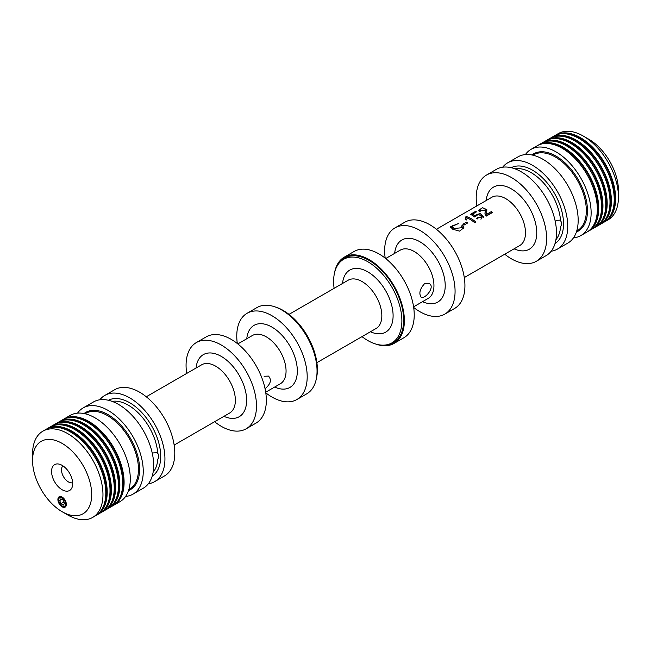 <?xml version="1.0" encoding="UTF-8"?>
<svg xmlns="http://www.w3.org/2000/svg" width="651" height="651" viewBox="0 0 651 651"><rect width="100%" height="100%" fill="white"/><g stroke="black" fill="none" stroke-linecap="round" stroke-linejoin="round"><path stroke-width="0.98" d="M469.965 219.322A27.887 16.096 60 0 1 474.742 222.756L475.905 222.081A27.887 16.096 -120 0 0 471.129 218.655A27.887 16.096 -120 0 0 466.336 216.563L465.587 217.003L465.221 219.46A27.887 16.096 60 0 1 466.352 219.997L467.288 217.987A27.887 16.096 60 0 1 469.965 219.322M454.056 228.509L462.186 227.695L461.364 226.003L462.934 225.49L463.903 227.712L459.565 231.121L452.762 229.258L450.378 226.743L458.874 223.374L452.014 226.45L454.056 228.509M474.742 216.897L474.742 215.505L472.667 214.065L476.483 211.86A27.887 16.096 -120 0 0 475.368 211.494L470.624 214.228L474.603 216.954L475.791 215.961L475.865 216.417M474.742 215.505L480.088 213.487L483.506 216.669L476.394 218.37L481.96 216.645L478.583 214.35L475.791 215.961M485.272 210.485L480.015 210.013L480.902 210.916L479.559 211.551L478.436 210.314L482.586 207.75L486.818 209.598L486.671 214.293L491.367 211.583A27.887 16.096 -120 0 1 492.49 212.511L486.151 216.165L484.962 213.463L485.272 210.485L485.019 214.179M467.678 222.951A27.887 16.096 -120 0 0 466.49 222.17L462.869 224.27A27.887 16.096 60 0 1 464.057 225.043L467.678 222.951M385.197 258.146A49.793 28.75 60 0 1 394.97 227.899A49.793 28.75 60 0 1 419.862 230.364A49.793 28.75 60 0 1 452.396 274.242A49.793 28.75 60 0 1 444.763 314.14A49.793 28.75 60 0 1 413.686 307.475M394.97 227.899L404.824 222.203A49.793 28.75 60 0 1 429.725 224.668A49.793 28.75 60 0 1 462.251 268.554A49.793 28.75 60 0 1 454.618 308.452L444.763 314.14M424.672 283.551C419.887 288.865 418.691 293.414 421.107 297.198C424.623 299.785 435.82 286.741 429.074 283.397L424.672 283.551M334.565 272.745A49.793 28.75 60 0 1 344.265 257.169L354.12 251.473A49.793 28.75 60 0 1 379.02 253.947A49.793 28.75 60 0 1 411.546 297.824A49.793 28.75 60 0 1 403.913 337.723L394.058 343.419A49.793 28.75 60 0 1 375.725 344.029M344.265 257.169A49.793 28.75 60 0 1 369.158 259.635A49.793 28.75 60 0 1 401.691 303.512A49.793 28.75 60 0 1 394.058 343.419M334.109 288.328A48.264 27.863 60 0 1 339.488 262.703L340.579 261.466A48.801 28.172 60 0 1 369.158 260.449A48.801 28.172 60 0 1 402.155 307.663A48.801 28.172 60 0 1 388.492 344.46L386.873 344.786A48.264 27.863 60 0 1 361.997 336.624M339.488 262.703A48.264 27.863 60 0 1 367.75 261.694A48.264 27.863 60 0 1 400.381 308.395A48.264 27.863 60 0 1 386.873 344.786M275.275 306.971A48.264 27.863 60 0 1 283.25 310.486A48.264 27.863 60 0 1 316.435 378.255M237.314 343.525A49.793 28.75 60 0 1 247.087 313.277L256.942 307.581A49.793 28.75 60 0 1 281.842 310.047A49.793 28.75 60 0 1 314.368 353.932A49.793 28.75 60 0 1 306.735 393.831L296.88 399.527A49.793 28.75 60 0 1 265.803 392.854M247.087 313.277A49.793 28.75 60 0 1 271.98 315.743A49.793 28.75 60 0 1 304.513 359.621A49.793 28.75 60 0 1 296.88 399.527M265.055 388.663C270.678 384.057 271.833 379.875 268.513 376.099L264.119 376.254M186.707 373.43A49.793 28.75 60 0 1 196.382 342.548L206.237 336.86A49.793 28.75 60 0 1 231.138 339.326A49.793 28.75 60 0 1 263.663 383.203A49.793 28.75 60 0 1 256.03 423.101L246.176 428.797A49.793 28.75 60 0 1 214.594 421.734M196.382 342.548A49.793 28.75 60 0 1 221.275 345.014A49.793 28.75 60 0 1 253.809 388.891A49.793 28.75 60 0 1 246.176 428.797M99.847 399.771A49.793 28.75 60 0 1 104.835 395.401L114.69 389.713A49.793 28.75 60 0 1 139.591 392.179A49.793 28.75 60 0 1 172.116 436.056A49.793 28.75 60 0 1 164.483 475.954L154.629 481.65A49.793 28.75 60 0 1 148.347 483.783M104.835 395.401A49.793 28.75 60 0 1 129.728 397.867A49.793 28.75 60 0 1 162.262 441.752A49.793 28.75 60 0 1 154.629 481.65M153.107 472.284A41.827 24.152 60 0 0 157.786 459.28C159.072 456.994 159.072 455.041 157.786 453.422L156.948 452.705L153.262 452.925M77.526 413.149A49.793 28.75 60 0 1 83.141 407.925L93.565 401.911A49.793 28.75 60 0 1 118.466 404.377A49.793 28.75 60 0 1 150.991 448.254A49.793 28.75 60 0 1 143.358 488.152L132.934 494.174A49.793 28.75 60 0 1 125.602 496.428M83.141 407.925A49.793 28.75 60 0 1 108.042 410.39A49.793 28.75 60 0 1 140.567 454.268A49.793 28.75 60 0 1 132.934 494.174M63.293 419.407A49.793 28.75 60 0 1 63.993 418.984L70.186 415.403A49.793 28.75 60 0 1 95.087 417.869A49.793 28.75 60 0 1 127.612 461.754A49.793 28.75 60 0 1 119.979 501.652L113.787 505.233A49.793 28.75 60 0 1 113.071 505.624M63.993 418.984A49.793 28.75 60 0 1 88.886 421.449A49.793 28.75 60 0 1 121.42 465.327A49.793 28.75 60 0 1 113.787 505.233M73.848 417.568A48.801 28.172 60 0 1 88.886 422.263A48.801 28.172 60 0 1 119.947 497.405M59.07 421.848A49.793 28.75 60 0 1 59.762 421.425L62.577 419.797A49.793 28.75 60 0 1 87.478 422.263A49.793 28.75 60 0 1 120.012 466.14A49.793 28.75 60 0 1 112.379 506.047L109.555 507.674A49.793 28.75 60 0 1 108.847 508.057M59.762 421.425A49.793 28.75 60 0 1 84.663 423.891A49.793 28.75 60 0 1 117.188 467.768A49.793 28.75 60 0 1 109.555 507.674M69.624 420.001A48.801 28.172 60 0 1 84.663 424.704A48.801 28.172 60 0 1 115.715 499.838M54.847 424.289A49.793 28.75 60 0 1 55.538 423.866L58.354 422.239A49.793 28.75 60 0 1 83.255 424.704A49.793 28.75 60 0 1 115.78 468.582A49.793 28.75 60 0 1 108.147 508.48L105.332 510.107A49.793 28.75 60 0 1 104.616 510.498M55.538 423.866A49.793 28.75 60 0 1 80.439 426.332A49.793 28.75 60 0 1 112.965 470.209A49.793 28.75 60 0 1 105.332 510.107M65.401 422.442A48.801 28.172 60 0 1 80.439 427.146A48.801 28.172 60 0 1 111.492 502.279M50.615 426.722A49.793 28.75 60 0 1 51.315 426.299L54.131 424.672A49.793 28.75 60 0 1 79.031 427.146A49.793 28.75 60 0 1 111.557 471.023A49.793 28.75 60 0 1 103.924 510.921L101.108 512.549A49.793 28.75 60 0 1 100.392 512.939M51.315 426.299A49.793 28.75 60 0 1 76.208 428.765A49.793 28.75 60 0 1 108.741 472.65A49.793 28.75 60 0 1 101.108 512.549M61.178 424.883A48.801 28.172 60 0 1 76.208 429.579A48.801 28.172 60 0 1 107.269 504.72M46.392 429.164A49.793 28.75 60 0 1 47.092 428.74L49.907 427.113A49.793 28.75 60 0 1 74.8 429.579A49.793 28.75 60 0 1 107.334 473.464A49.793 28.75 60 0 1 99.701 513.362L96.885 514.99A49.793 28.75 60 0 1 96.169 515.38M47.092 428.74A49.793 28.75 60 0 1 71.984 431.206A49.793 28.75 60 0 1 104.518 475.084A49.793 28.75 60 0 1 96.885 514.99M56.946 427.325A48.801 28.172 60 0 1 71.984 432.02A48.801 28.172 60 0 1 103.045 507.162M32.55 460.485L32.55 453.975A49.793 28.75 60 0 1 42.86 431.182L45.684 429.554A49.793 28.75 60 0 1 70.577 432.02A49.793 28.75 60 0 1 103.11 475.897A49.793 28.75 60 0 1 95.477 515.804L92.654 517.431A49.793 28.75 60 0 1 67.761 514.965L62.13 511.71A41.827 24.152 60 0 1 32.55 460.485A41.827 24.152 60 0 1 62.13 443.404A41.827 24.152 60 0 1 91.701 494.63A41.827 24.152 60 0 1 62.13 511.71M42.86 431.182A49.793 28.75 60 0 1 67.761 433.647A49.793 28.75 60 0 1 100.287 477.525A49.793 28.75 60 0 1 92.654 517.431M62.13 505.949A4.899 2.824 60 0 1 58.924 501.636A4.899 2.824 60 0 1 59.68 497.714A4.899 2.824 60 0 1 64.579 500.538A4.899 2.824 60 0 1 64.579 506.193A4.899 2.824 60 0 1 62.13 505.949M62.13 465.359A14.94 8.626 60 0 1 71.992 487.607A14.94 8.626 60 0 1 54.66 481.87A14.94 8.626 60 0 1 58.354 463.984A14.94 8.626 60 0 1 62.13 465.359M554.831 135.62A49.793 28.75 60 0 1 555.523 135.196L558.346 133.569A49.793 28.75 60 0 1 583.239 136.035L588.87 139.29A41.827 24.152 60 0 1 618.45 190.515L618.45 197.025A49.793 28.75 60 0 1 608.14 219.818L605.316 221.446A49.793 28.75 60 0 1 604.608 221.836M588.87 139.29L583.239 136.035A49.793 28.75 60 0 1 618.45 197.025M555.523 135.196A49.793 28.75 60 0 1 580.423 137.662A49.793 28.75 60 0 1 612.949 181.548A49.793 28.75 60 0 1 605.316 221.446M565.385 133.78A48.801 28.172 60 0 1 580.423 138.476A48.801 28.172 60 0 1 611.484 213.618M550.608 138.061A49.793 28.75 60 0 1 551.299 137.638L554.115 136.01A49.793 28.75 60 0 1 579.016 138.476A49.793 28.75 60 0 1 611.541 182.353A49.793 28.75 60 0 1 603.908 222.26L601.093 223.887A49.793 28.75 60 0 1 600.385 224.278M551.299 137.638A49.793 28.75 60 0 1 576.2 140.103A49.793 28.75 60 0 1 608.726 183.981A49.793 28.75 60 0 1 601.093 223.887M561.162 136.214A48.801 28.172 60 0 1 576.2 140.917A48.801 28.172 60 0 1 607.253 216.059M546.384 140.502A49.793 28.75 60 0 1 547.076 140.079L549.892 138.451A49.793 28.75 60 0 1 574.792 140.917A49.793 28.75 60 0 1 607.318 184.794A49.793 28.75 60 0 1 599.685 224.701L596.869 226.328A49.793 28.75 60 0 1 596.153 226.711M547.076 140.079A49.793 28.75 60 0 1 571.969 142.545A49.793 28.75 60 0 1 604.502 186.422A49.793 28.75 60 0 1 596.869 226.328M556.939 138.655A48.801 28.172 60 0 1 571.969 143.358A48.801 28.172 60 0 1 603.029 218.492M542.153 142.943A49.793 28.75 60 0 1 542.853 142.52L545.668 140.893A49.793 28.75 60 0 1 570.561 143.358A49.793 28.75 60 0 1 603.095 187.236A49.793 28.75 60 0 1 595.462 227.134L592.646 228.761A49.793 28.75 60 0 1 591.93 229.152M542.853 142.52A49.793 28.75 60 0 1 567.745 144.986A49.793 28.75 60 0 1 600.279 188.863A49.793 28.75 60 0 1 592.646 228.761M552.707 141.096A48.801 28.172 60 0 1 567.745 145.791A48.801 28.172 60 0 1 598.806 220.933M537.929 145.376A49.793 28.75 60 0 1 538.621 144.953L541.445 143.326A49.793 28.75 60 0 1 566.337 145.791A49.793 28.75 60 0 1 598.871 189.677A49.793 28.75 60 0 1 591.238 229.575L588.423 231.203A49.793 28.75 60 0 1 587.707 231.593M538.621 144.953A49.793 28.75 60 0 1 563.522 147.419A49.793 28.75 60 0 1 596.056 191.304A49.793 28.75 60 0 1 588.423 231.203M548.484 143.537A48.801 28.172 60 0 1 563.522 148.233A48.801 28.172 60 0 1 594.583 223.374M525.398 154.572A49.793 28.75 60 0 1 531.021 149.348L537.213 145.767A49.793 28.75 60 0 1 562.114 148.233A49.793 28.75 60 0 1 594.64 192.118A49.793 28.75 60 0 1 587.007 232.016L580.814 235.597A49.793 28.75 60 0 1 573.474 237.851M531.021 149.348A49.793 28.75 60 0 1 555.913 151.813A49.793 28.75 60 0 1 588.447 195.691A49.793 28.75 60 0 1 580.814 235.597M502.653 167.217A49.793 28.75 60 0 1 507.642 162.848L518.066 156.826A49.793 28.75 60 0 1 542.958 159.292A49.793 28.75 60 0 1 575.492 203.177A49.793 28.75 60 0 1 567.859 243.075L557.435 249.089A49.793 28.75 60 0 1 551.153 251.229M507.642 162.848A49.793 28.75 60 0 1 532.534 165.313A49.793 28.75 60 0 1 565.068 209.191A49.793 28.75 60 0 1 557.435 249.089M555.913 239.723A41.827 24.152 60 0 0 560.592 226.727C561.878 224.44 561.878 222.487 560.592 220.86L559.754 220.152L556.068 220.364M476.841 205.928A49.793 28.75 60 0 1 486.517 175.046L496.371 169.35A49.793 28.75 60 0 1 521.272 171.815A49.793 28.75 60 0 1 553.798 215.693A49.793 28.75 60 0 1 546.165 255.599L536.31 261.287A49.793 28.75 60 0 1 504.728 254.224M486.517 175.046A49.793 28.75 60 0 1 511.409 177.511A49.793 28.75 60 0 1 543.943 221.389A49.793 28.75 60 0 1 536.31 261.287M72.66 482.692A9.798 5.656 60 0 1 68.428 481.919A9.798 5.656 60 0 1 62.211 473.855A9.798 5.656 60 0 1 62.944 465.872M452.014 227.801L452.966 229.372M459.671 231.113L462.194 229.03M462.129 227.305L462.934 227.028L462.934 225.49M462.934 227.028L463.821 228.338M450.5 227.313L453.112 225.051M466.49 223.635L466.49 222.17M465.587 217.939L466.336 217.507L466.336 216.563M466.336 217.507L467.28 218.052M473.074 221.397L475.075 222.561M465.75 219.704L465.831 218.76M474.831 216.856L475.824 215.79M481.382 215.481L483.416 217.279M477.525 218.915L477.525 217.613M480.918 219.2L481.96 217.93L481.96 216.645M471.503 214.708L475.368 212.478L475.368 211.494M473.684 216.197L472.667 215.326L472.667 214.065M486.525 213.471L486.671 214.293M486.671 215.522L491.367 212.812L491.367 211.583M478.623 210.81L480.243 209.492M484.954 209.199L486.785 211.103M57.898 499.512A5.973 3.45 60 0 1 59.135 496.778A5.973 3.45 60 0 1 65.116 500.228A5.973 3.45 60 0 1 65.116 507.129A5.973 3.45 60 0 1 60.51 505.526A5.973 3.45 60 0 1 57.898 499.512M59.689 500.546L60.909 498.804L63.35 500.22L64.563 503.361L63.35 505.095L60.909 503.687L59.689 500.546L61.796 499.325M60.909 503.687L64.001 501.905M436.406 229.266L491.83 197.269A27.887 16.096 60 0 1 505.778 198.653A27.887 16.096 60 0 1 523.99 223.22A27.887 16.096 60 0 1 519.718 245.565L464.293 277.57M394.652 253.377A35.854 20.702 60 0 1 419.862 241.749A35.854 20.702 60 0 1 445.178 284.088A35.854 20.702 60 0 1 422.54 301.673M385.701 258.545L400.284 250.122A27.887 16.096 60 0 1 414.231 251.506A27.887 16.096 60 0 1 432.443 276.073A27.887 16.096 60 0 1 428.171 298.418L413.588 306.841M342.54 283.462A35.854 20.702 60 0 1 367.75 271.833A35.854 20.702 60 0 1 393.066 314.173A35.854 20.702 60 0 1 370.427 331.758M289.003 314.376L348.179 280.207A27.887 16.096 60 0 1 362.119 281.59A27.887 16.096 60 0 1 380.339 306.165A27.887 16.096 60 0 1 376.058 328.511L316.891 362.672M246.77 338.756A35.854 20.702 60 0 1 271.98 327.127A35.854 20.702 60 0 1 297.295 369.467A35.854 20.702 60 0 1 274.657 387.052M237.818 343.923L252.401 335.501A27.887 16.096 60 0 1 266.349 336.884A27.887 16.096 60 0 1 284.56 361.46A27.887 16.096 60 0 1 280.288 383.805L265.706 392.219M196.065 368.027A35.854 20.702 60 0 1 221.275 356.398A35.854 20.702 60 0 1 246.591 398.746A35.854 20.702 60 0 1 223.952 416.331M146.272 396.776L201.704 364.772A27.887 16.096 60 0 1 215.644 366.155A27.887 16.096 60 0 1 233.864 390.73A27.887 16.096 60 0 1 229.583 413.076L174.159 445.072M108.4 400.259A43.82 25.299 60 0 1 129.728 402.749A43.82 25.299 60 0 1 158.201 440.841A43.82 25.299 60 0 1 152.204 476.133M112.184 401.398A41.827 24.152 60 0 1 128.32 405.191A41.827 24.152 60 0 1 157.786 453.422M84.044 413.548A44.618 25.763 60 0 1 108.042 414.622A44.618 25.763 60 0 1 137.646 455.537A44.618 25.763 60 0 1 128.516 490.585M84.996 413.751L85.566 413.426A43.82 25.299 60 0 1 107.48 415.598A43.82 25.299 60 0 1 136.108 454.211A43.82 25.299 60 0 1 129.386 489.324L128.817 489.65M531.916 154.971A44.618 25.763 60 0 1 555.913 156.045A44.618 25.763 60 0 1 585.518 196.96A44.618 25.763 60 0 1 576.395 232.008M532.876 155.174L533.446 154.848A43.82 25.299 60 0 1 555.352 157.013A43.82 25.299 60 0 1 583.98 195.634A43.82 25.299 60 0 1 577.266 230.747L576.696 231.072M511.206 167.706A43.82 25.299 60 0 1 532.534 170.188A43.82 25.299 60 0 1 561.007 208.279A43.82 25.299 60 0 1 555.01 243.572M514.99 168.845A41.827 24.152 60 0 1 531.126 172.629A41.827 24.152 60 0 1 560.592 220.86M486.199 200.524A35.854 20.702 60 0 1 511.409 188.896A35.854 20.702 60 0 1 536.725 231.235A35.854 20.702 60 0 1 514.087 248.82M452.022 227.801L452.022 226.45M462.186 229.03L462.186 227.695M465.831 219.005L465.831 217.792M480.007 211.315L480.007 210.013"/></g></svg>
